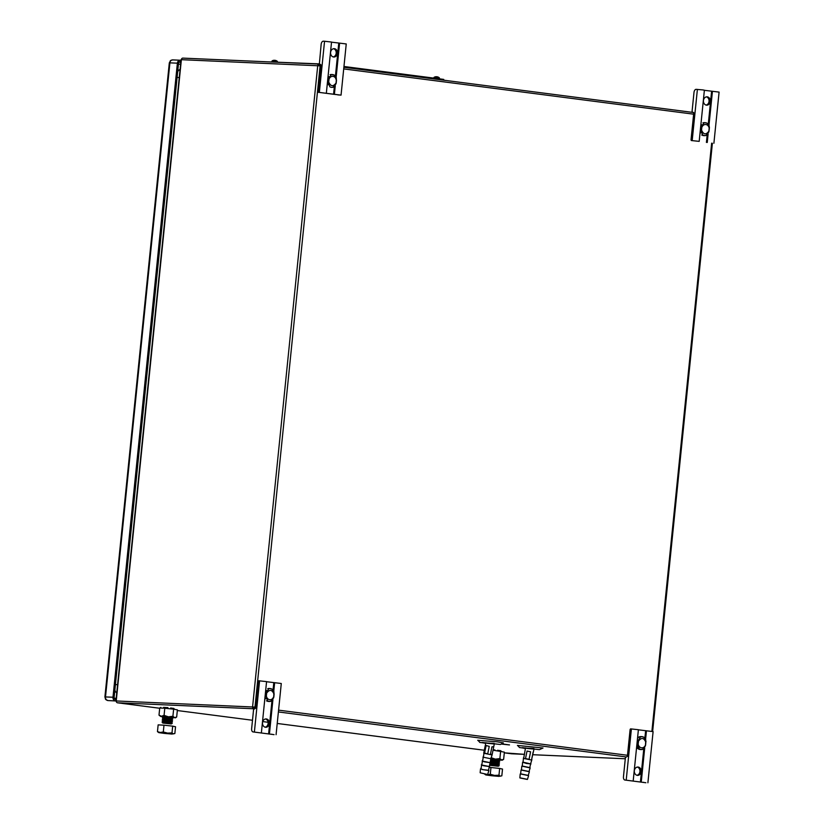 <?xml version="1.0" encoding="UTF-8"?>
<svg xmlns="http://www.w3.org/2000/svg" width="824" height="824" viewBox="0 0 824 824"><rect width="100%" height="100%" fill="white"/><g stroke="black" fill="none" stroke-linecap="round" stroke-linejoin="round"><path stroke-width="1.24" d="M177.654 71.976A4.058 3.337 -87.5 0 1 180.065 69.535M116.751 692.84A4.058 3.337 -87.5 0 1 114.897 689.842M116.236 700.966L254.987 707.095A1.73 0.978 97.4 0 1 253.823 708.764L254.513 708.856M319.403 64.107L319.352 64.097A1.73 0.978 97.4 0 0 319.31 64.097A1.73 1.421 92.5 0 0 317.724 65.632L252.587 706.868A1.73 1.421 92.5 0 0 253.823 708.764L117.482 702.79A1.73 0.978 97.4 0 1 117.43 702.79A1.73 0.978 97.4 0 1 117.307 702.759M334.338 86.716L333.576 94.266L319.352 92.422L324.553 41.252L323.307 41.2A3.214 1.823 -82.6 0 0 321.154 44.311L319.352 64.097A1.73 0.978 97.4 0 1 320.114 65.858L181.074 59.668L115.937 700.894M511.642 753.785L504.298 752.837L524.486 754.351L511.642 753.785M636.973 745.813A4.017 3.296 92.5 0 0 637.529 746.369M702.079 125.042A4.017 3.296 92.5 0 0 701.049 125.124M329.198 77.034A4.017 3.296 92.5 0 0 328.148 77.59M327.519 83.739A4.017 3.296 92.5 0 0 328.508 84.594M266.832 691.006A4.017 3.296 92.5 0 0 265.781 691.563M265.153 697.712A4.017 3.296 92.5 0 0 266.152 698.567M499.097 750.716L497.696 750.231M494.894 749.933L493.123 749.778M172.123 708.413L170.722 707.929M167.921 707.631L163.543 707.394M163.646 707.445L166.252 707.847M319.104 64.087L182.969 58.123A1.73 1.421 92.5 0 0 181.383 59.658L116.246 700.894A1.73 1.421 92.5 0 0 117.482 702.79L159.691 708.249M116.236 700.997L107.872 700.554A3.317 1.885 97.4 0 1 107.779 700.544L107.872 700.554A3.317 2.729 -87.5 0 1 106.698 700.05A3.317 2.729 -87.5 0 1 105.503 696.908L169.909 62.851L169.311 62.871L170.722 60.482A3.317 2.699 55.3 0 1 171.701 60.101A3.317 2.729 -87.5 0 1 172.752 59.895A3.317 2.729 -87.5 0 1 172.947 59.915L180.044 60.224M105.359 698.906A3.317 2.596 -39.2 0 0 105.637 699.349L104.906 696.919L112.981 697.238L177.387 63.18A3.317 2.729 -87.5 0 1 180.24 60.224A3.317 2.729 -87.5 0 1 180.425 60.234L181.002 60.317M177.387 63.18L169.909 62.851A3.317 2.729 -87.5 0 1 171.701 60.101M106.698 700.05A3.317 2.596 -39.2 0 1 105.637 699.349L107.779 700.544A3.317 1.885 97.4 0 1 107.532 700.482M180.868 61.707L180.291 61.625A1.916 1.576 92.5 0 0 178.53 63.335L114.124 697.382A1.916 1.576 92.5 0 0 115.494 699.483L116.071 699.566M115.35 700.874A3.317 2.729 -87.5 0 1 112.981 697.238M114.804 690.739A8.745 7.189 92.5 0 0 115.7 691.903M324.553 41.252L331.536 42.055L326.345 93.225M319.352 92.422L337.5 94.698M331.526 42.158L346.245 43.95L341.054 95.131L333.576 94.266M337.727 94.873L341.054 95.131M330.599 52.406A4.182 3.44 92.5 0 0 333.833 57.021A4.182 3.44 92.5 0 0 337.428 53.292A4.182 3.44 92.5 0 0 334.194 48.668A4.182 3.44 92.5 0 0 330.599 52.406M333.215 56.928A4.182 3.44 92.5 0 0 336.192 53.23A4.182 3.44 92.5 0 0 333.576 48.709M339.601 43.178L336.141 77.25M335.275 85.727L334.4 94.348M339.591 43.27L338.767 43.188M329.27 76.766L328.24 76.632M338.767 43.095L335.419 76.086M329.301 76.663L328.251 76.529L327.437 84.594L328.529 84.738M320.021 64.19L320.917 64.859L318.486 92.391M336.305 77.734L336.326 80.041L334.493 75.293A6.365 5.232 -87.5 0 0 332.793 74.706A6.365 5.232 -87.5 0 0 331.021 74.85L329.054 79.094A4.697 3.863 -87.5 0 1 333.009 76.375A4.697 3.863 -87.5 0 1 336.326 80.041L336.038 83.832L332.865 87.323M331.021 74.85L330.105 74.685A6.489 5.335 -87.5 0 1 331.536 74.52A6.489 5.335 -87.5 0 1 331.897 74.551M334.472 75.242L335.492 76.169M329.054 79.094L328.601 82.884L329.816 86.778A6.365 5.232 -87.5 0 0 333.277 87.22L335.976 83.842L336.326 80.041M271.755 734.174A3.214 1.823 -82.6 0 0 272.301 734.411A3.214 1.823 -82.6 0 0 272.383 734.421L254.904 732.155A3.214 1.823 97.4 0 1 254.822 732.145A3.214 1.823 97.4 0 1 254.729 732.134M266.564 681.716L281.283 683.508L276.081 734.678M274.639 682.736L273.774 691.212M272.909 699.7L269.438 733.906M254.904 732.155L272.383 734.421M253.143 731.928A3.214 1.823 -82.6 0 1 253.05 731.918A3.214 1.823 -82.6 0 1 251.639 728.653L253.586 709.454L255.564 708.269L258.293 681.386L258.715 680.768L266.574 681.613L261.383 732.783M269.345 723.544A4.182 3.44 92.5 0 0 266.111 718.93A4.182 3.44 92.5 0 0 262.516 722.669A4.182 3.44 92.5 0 0 265.75 727.283A4.182 3.44 92.5 0 0 269.345 723.544M265.132 727.19A4.182 3.44 92.5 0 0 268.109 723.493A4.182 3.44 92.5 0 0 265.493 718.971M274.629 682.818L273.795 682.736M266.904 690.739L265.874 690.605M273.805 682.653L273.053 690.059M271.971 700.678L268.614 733.824M266.935 690.636L265.884 690.502L265.071 698.567L266.173 698.711M273.949 691.738L273.671 697.804L270.766 701.306L273.661 696.98A4.697 3.863 -87.5 0 1 269.695 699.7A4.697 3.863 -87.5 0 1 266.379 696.033L267.45 700.75L266.502 700.812A6.489 5.335 -87.5 0 0 268.603 701.44A6.489 5.335 -87.5 0 0 268.964 701.44M268.469 688.689A6.489 5.335 -87.5 0 1 269.901 688.524L269.17 688.483A6.489 5.335 -87.5 0 0 267.738 688.658L268.655 688.812L266.708 692.232L266.379 696.033M273.661 696.98L274.073 693.19L272.126 689.266A6.365 5.232 -87.5 0 0 268.655 688.812M272.105 689.204L273.135 690.151M270.808 701.296L269.335 701.481A6.489 5.335 -87.5 0 0 270.766 701.306L270.911 701.193A6.365 5.232 -87.5 0 1 269.139 701.337A6.365 5.232 -87.5 0 1 267.45 700.75M643.575 782.275A3.214 1.823 -82.6 0 0 644.111 782.512A3.214 1.823 -82.6 0 0 644.203 782.522L626.724 780.256A3.214 1.823 97.4 0 1 626.631 780.246A3.214 1.823 97.4 0 1 626.549 780.235M638.384 729.817L653.102 731.609L647.901 782.779M626.724 780.256L644.203 782.522M624.963 780.029A3.214 1.823 -82.6 0 1 624.87 780.019A3.214 1.823 -82.6 0 1 623.459 776.754L625.406 757.555L627.383 756.37L630.113 729.487L630.535 728.869L638.394 729.714L633.192 780.884M641.165 771.645A4.182 3.44 92.5 0 0 637.931 767.031A4.182 3.44 92.5 0 0 634.336 770.77A4.182 3.44 92.5 0 0 637.57 775.384A4.182 3.44 92.5 0 0 641.165 771.645M636.952 775.291A4.182 3.44 92.5 0 0 639.929 771.594A4.182 3.44 92.5 0 0 637.312 767.072M637.076 744.855L636.89 746.668L637.591 746.76M645.769 739.839L645.429 745.905L642.73 749.294A6.365 5.232 -87.5 0 1 640.959 749.438A6.365 5.232 -87.5 0 1 639.269 748.851L637.642 744.082L639.269 748.851M641.453 749.469A6.489 5.335 -87.5 0 1 640.413 749.541A6.489 5.335 -87.5 0 1 638.322 748.913L639.053 748.944A6.489 5.335 -87.5 0 0 641.154 749.582L640.413 749.541M640.475 736.914L637.941 741.116L640.475 736.914A6.365 5.232 -87.5 0 1 643.946 737.367L645.944 741.342L645.583 745.112L642.586 749.407A6.489 5.335 -87.5 0 1 641.154 749.582M637.498 738.5A4.058 3.337 -87.5 0 1 639.558 736.759L640.289 736.79A6.489 5.335 -87.5 0 1 641.721 736.625A6.489 5.335 -87.5 0 1 643.822 737.253L644.955 738.253M639.558 736.759A6.489 5.335 -87.5 0 1 640.979 736.584A6.489 5.335 -87.5 0 1 642.009 736.759M636.859 744.845L638.054 744.958M638.518 740.333L637.323 740.292M636.684 746.565L638.322 748.913A4.058 3.337 -87.5 0 1 636.674 746.699M702.738 89.909L704.386 90.197L699.185 141.368L691.326 140.533L691.027 139.884L693.756 113.012L692.047 111.662L693.993 92.463A3.214 1.823 -82.6 0 1 696.146 89.342L702.738 89.909M691.326 140.533L699.185 141.368M704.376 90.3L719.095 92.103L713.893 143.273M703.449 100.549A4.182 3.44 92.5 0 0 706.673 105.173A4.182 3.44 92.5 0 0 710.267 101.434A4.182 3.44 92.5 0 0 707.044 96.82A4.182 3.44 92.5 0 0 703.449 100.549M706.065 105.07A4.182 3.44 92.5 0 0 709.042 101.383A4.182 3.44 92.5 0 0 706.426 96.861M702.11 124.918L701.09 124.785M702.141 124.815L701.1 124.681L700.276 132.746L701.379 132.88M701.595 130.213C703.593 134.693 706.024 135.012 708.867 131.15L709.176 128.184L708.815 131.984L706.116 135.373A6.365 5.232 -87.5 0 1 702.656 134.92L701.44 131.026L701.914 126.412L703.871 122.992A6.365 5.232 -87.5 0 1 705.632 122.858A6.365 5.232 -87.5 0 1 707.332 123.435L709.34 127.421M704.839 135.548A6.489 5.335 -87.5 0 1 703.809 135.62A6.489 5.335 -87.5 0 1 701.708 134.992L702.45 135.023A6.489 5.335 -87.5 0 0 704.551 135.651L703.809 135.62M705.704 135.466L705.972 135.476A6.489 5.335 -87.5 0 1 704.551 135.651M707.116 123.322L707.208 123.322A6.489 5.335 -87.5 0 0 705.117 122.694A6.489 5.335 -87.5 0 0 703.686 122.869L702.944 122.838A6.489 5.335 -87.5 0 1 704.376 122.663A6.489 5.335 -87.5 0 1 705.396 122.828M707.208 123.322L708.331 124.311M709.155 125.887L709.34 127.38M517.431 745.421L543.026 748.017L539.401 749.665L522.395 747.636L524.558 748.377C516.627 746.699 521.438 748.861 517.431 745.421M497.026 741.785L503.33 742.888L500.415 744.484L482.287 742.486L485.501 743.33C476.262 741.487 482.019 743.763 477.724 740.282L497.026 741.785M319.228 63.87L267.501 61.821M343.958 66.486L443.724 79.392L443.652 80.175M436.051 77.621L437.029 77.724M435.824 76.838A4.542 2.585 90.7 0 1 436.277 76.714A4.542 3.698 83 0 0 435.886 76.735A4.542 3.698 83 0 0 435.288 76.859A4.295 1.998 -128.3 0 1 435.484 76.848A4.295 1.998 -128.3 0 1 435.69 76.869A4.542 3.739 -77.8 0 1 436.699 76.735A4.542 2.585 90.7 0 1 437.379 77.034A4.295 2.843 150 0 1 437.956 77.106A4.542 2.554 -76 0 0 437.379 76.828A4.542 2.554 -76 0 0 437.317 76.817A4.542 3.739 -77.8 0 1 437.523 76.869M437.596 77.044A4.542 3.698 83 0 0 437.008 76.828M433.867 78.115L433.929 77.549L438.275 77.899L439.46 78.115L439.377 78.836M271.91 61.8L272.136 60.873L277.4 61.398A4.542 4.542 0 0 0 275.432 60.389A4.542 2.554 -76 0 0 275.381 60.379A4.542 3.739 -77.8 0 1 275.587 60.43M273.877 60.389A4.542 2.585 90.7 0 1 274.33 60.276A4.542 3.698 83 0 0 273.939 60.286A4.542 3.698 83 0 0 273.341 60.41A4.295 1.998 -128.3 0 1 273.537 60.41A4.295 1.998 -128.3 0 1 273.743 60.43A4.542 3.739 -77.8 0 1 274.763 60.296A4.542 2.585 90.7 0 1 275.432 60.585A4.295 2.843 150 0 1 276.009 60.667A4.542 2.554 -76 0 0 275.432 60.389M275.649 60.605A4.542 3.698 83 0 0 275.062 60.389M163.307 731.959L160.309 732.485L157.456 731.63L158.816 732.629L167.581 733.123L163.307 731.959L163.986 725.192L172.69 726.15L172 732.907L167.581 733.123L173.359 733.906L172 732.907M172.69 726.15L175.543 726.768L174.853 733.535L171.866 734.06L164.594 733.422L158.816 732.629L157.456 731.63L158.146 724.873L163.986 725.192M163.564 717.24L171.845 718.126L163.564 717.24M172.762 717.591L171.845 718.126M172.7 719.064L162.483 717.828L172.607 719.095M163.41 718.755L171.691 719.63L163.41 718.755M163.121 721.659L171.392 722.535L163.121 721.659M172.309 721.999L162.266 720.897L163.039 721.69M171.392 722.535L172.422 721.875L162.163 720.928M172.453 720.598L162.328 719.331L163.183 720.289L171.536 721.134L163.183 720.289M172.556 720.567L162.307 719.527M162.977 723.06L171.258 723.946L162.977 723.06M172.165 723.4L162.122 722.298L162.905 723.091M490.28 774.261L487.283 774.787L484.43 773.932L485.789 774.931L494.554 775.425L490.28 774.261L490.97 767.494L499.663 768.442L498.973 775.209L494.554 775.425L500.333 776.208L498.973 775.209M489.446 767.412L490.97 767.494M484.43 773.932L485.789 774.931L491.567 775.724L498.839 776.363L501.826 775.837L502.516 769.07L499.663 768.442M491.001 759.707L498.819 760.428L491.053 759.543M499.735 759.883L498.819 760.428M499.138 765.702L489.919 764.518M499.241 765.671L489.899 764.61M489.95 765.362L498.232 766.238L489.95 765.362M490.548 761.149L498.664 761.932L490.579 761.046M499.581 761.386L490.805 760.325M490.084 764.013L498.376 764.837L490.095 763.951M499.282 764.301L490.332 763.22M490.465 762.674L498.51 763.436L490.301 762.55M499.426 762.9L490.342 761.809M172.432 717.797L174.688 717.653L168.384 716.839L172.906 716.283L174.688 717.653L176.676 716.983L175.399 717.879M164.069 715.356L161.432 716.262L159.001 715.129L159.722 708.012L164.79 708.228L164.069 715.356L168.384 716.839L160.773 716.509L159.001 715.129M164.79 708.228L173.627 709.155L172.906 716.283M173.627 709.155L177.397 709.866L176.676 716.983M174.183 708.794L173.421 709.042M163.925 716.427L162.977 715.953M160.845 707.394L159.722 708.012M160.773 716.509L162.987 716.839M172.731 717.632L162.719 716.612M499.406 760.099L502.382 760.171L501.662 759.955L503.649 759.285L504.37 752.158L500.601 751.457L499.88 758.574L501.662 759.955L495.358 759.141L499.88 758.574M501.157 751.097L500.395 751.344M502.382 760.171L503.649 759.285M491.042 757.658L495.358 759.141L491.238 758.75M493.03 750.19L500.601 751.457M499.704 759.934L491.259 758.883M501.754 744.113L509.5 744.927L502.146 743.918M505.699 744.422L502.001 744.082L505.699 744.422M502.012 743.99L503.371 744.124L501.971 744.01M483.327 757.029L482.514 761.108L484.44 761.86L490.084 762.653L490.929 758.574M482.905 757.132L491.279 758.842M480.948 768.71L482.658 769.647L488.55 770.255M486.119 745.535L484.584 753.064L487.715 753.878L489.24 746.359L486.119 745.535M483.822 752.611L485.357 745.092M483.698 753.239L492.072 754.939L490.867 758.76L483.307 757.215L485.841 742.702M492.186 754.362L490.424 754.341L491.949 746.812L493.71 746.832L492.186 754.362L490.424 754.341M487.715 753.878L484.584 753.064M482.534 760.923L481.721 765.002L483.647 765.754L489.291 766.547L490.136 762.468M482.112 761.026L490.486 762.736M481.741 764.816L480.928 768.895L482.864 769.647L488.498 770.44L489.343 766.361M481.319 764.919L489.693 766.629M522.241 766.207L529.76 767.814L530.635 763.714M523.024 762.159L530.975 763.972M522.632 762.231L522.22 766.248M527.319 779.442L519.934 777.938M523.807 757.678L525.537 747.842M523.394 758.379L531.768 760.078L530.574 763.889L526.382 763.436L523.003 762.355L523.518 757.771M529.07 759.326L525.506 758.564L527.041 751.045L530.605 751.797L529.07 759.326L525.506 758.564M534.034 748.965L531.665 759.275L533.138 752.044M521.448 770.1L528.987 771.645M522.231 766.052L529.842 767.608M519.872 777.794L527.432 779.339M520.655 773.839L528.256 775.394M520.655 773.994L528.194 775.539M521.448 769.946L529.049 771.501M254.245 707.002L253.215 708.506M318.661 64.2L319.382 65.776M711.648 143.16L651.897 731.372M255.667 707.177L254.987 707.095L320.114 65.858L320.804 65.951M336.243 67.949L337.067 68.052M343.711 68.907L693.643 114.175M627.486 755.278L278.574 710.144M271.941 709.289L271.117 709.176M167.179 707.569L167.777 707.641M171.258 708.094L173.771 708.413M494.153 749.861L494.75 749.943M498.232 750.396L500.745 750.716M484.306 750.242L277.224 723.462L484.306 750.252M268.088 722.277L262.753 721.587L268.088 722.277M252.494 720.258L177.325 710.535L252.494 720.258M532.592 754.712L625.282 758.77L532.592 754.702M278.399 711.946L626.333 756.957M693.684 112.528L343.876 67.269L693.684 112.528M329.064 78.847L328.034 78.713M170.156 61.048A3.317 2.699 55.3 0 1 170.722 60.482L172.752 59.895L180.24 60.224M116.194 698.381L114.165 698.124M178.458 64.056L180.6 64.334M179.055 62.109L180.796 62.336M179.251 77.611L177.098 77.394M115.432 684.528L117.575 684.744M330.836 74.727A6.489 5.335 -87.5 0 1 332.268 74.551A6.489 5.335 -87.5 0 1 334.369 75.18M328.745 82.07C330.754 86.551 333.174 86.86 336.027 83.008M259.581 680.809L254.389 731.98M273.959 694.014C271.961 689.523 269.53 689.214 266.688 693.066M272.064 689.163L269.901 688.524A6.489 5.335 -87.5 0 1 272.002 689.152M268.603 701.44L269.335 701.481A6.489 5.335 -87.5 0 1 267.244 700.853M646.449 730.837L645.604 739.221M644.729 747.801L641.257 782.007M631.4 728.91L626.209 780.081M645.625 730.754L644.883 738.108M643.791 748.779L640.423 781.924M645.48 745.081A4.697 3.863 -87.5 0 1 641.515 747.801A4.697 3.863 -87.5 0 1 638.198 744.134L638.507 741.167C641.35 737.315 643.781 737.624 645.779 742.115M637.642 744.082L637.941 741.116M712.441 91.32L708.98 125.392M708.125 133.859L707.25 142.49M692.191 140.574L697.392 89.404M711.617 91.237L708.269 124.228M707.188 134.827L706.415 142.408M701.894 127.246A4.697 3.863 -87.5 0 1 705.859 124.527A4.697 3.863 -87.5 0 1 709.176 128.184M526.824 748.419L534.004 749.098M487.128 743.279L494.297 743.969M271.982 61.11L277.4 61.398M487.159 774.395L480.227 772.809M159.691 708.259L117.43 702.79M319.352 64.097L182.866 58.113M652.639 731.496L712.389 143.252M104.906 696.919L169.311 62.871M334.42 75.19L331.536 74.52M336.501 80.072L336.202 83.039M253.05 731.918L254.822 732.145M272.301 734.411L274.062 734.637M274.135 694.045L273.836 697.011M624.87 780.019L626.631 780.246M644.111 782.512L645.882 782.738M646.026 741.332L643.874 737.264M641.721 736.625L640.979 736.584M638.291 748.913L636.664 746.76M709.042 131.181L709.413 127.401M705.117 122.694L704.376 122.663M525.866 748.161L533.931 748.501M494.225 743.372L486.16 743.021M439.347 77.847A4.542 4.542 0 0 0 437.379 76.828M435.886 76.735A4.542 4.542 0 0 0 434.083 77.312M273.939 60.286A4.542 4.542 0 0 0 272.136 60.873M163.492 717.282L162.637 716.54M163.337 718.786L162.472 718.034M171.691 719.63L172.69 719.074M171.536 721.134L172.546 720.578M171.258 723.946L172.257 723.379M498.232 766.238L499.231 765.681M498.664 761.932L499.674 761.376M498.376 764.837L499.375 764.281M498.51 763.436L499.519 762.88M480.145 772.696L480.526 768.813M487.736 774.241L488.9 770.522M494.328 743.825L492.072 754.939M531.892 759.471L531.768 760.078M528.987 771.676L530.182 767.865M521.427 770.141L521.808 766.166M527.432 779.38L528.606 775.652M519.851 777.835L520.232 773.952M528.194 775.569L529.389 771.758M520.634 774.035L521.026 770.059"/></g></svg>
